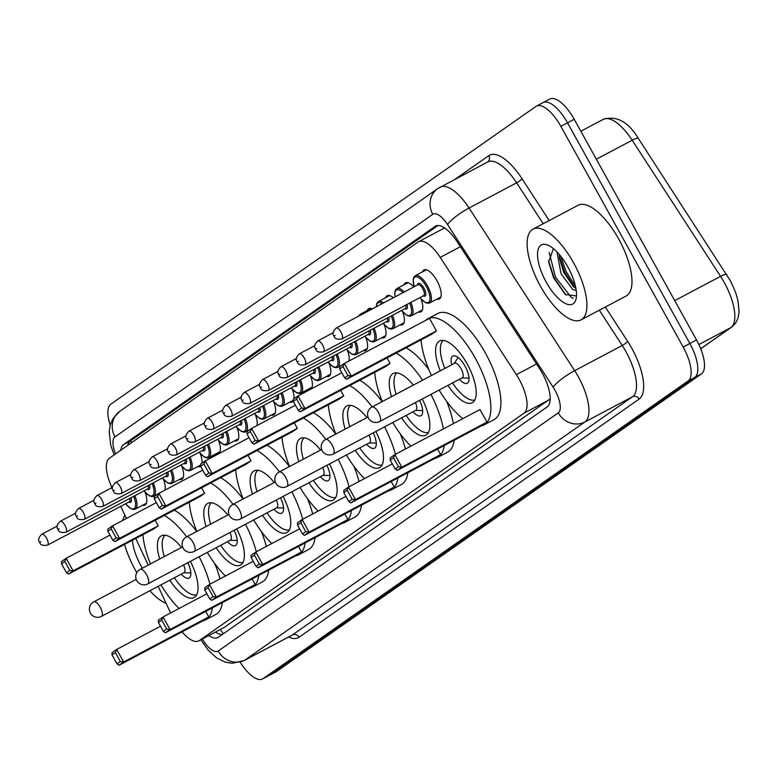 <?xml version="1.0" encoding="UTF-8"?>
<svg xmlns="http://www.w3.org/2000/svg" width="778" height="778" viewBox="0 0 778 778"><rect width="100%" height="100%" fill="white"/><g stroke="black" fill="none" stroke-linecap="round" stroke-linejoin="round"><path stroke-width="1.17" d="M367.265 310.548A16.426 6.448 62.1 0 1 368.762 308.594A16.426 6.448 62.1 0 1 372.351 308.876M385.664 297.663A16.426 6.448 62.1 0 1 387.162 295.708A16.426 6.448 62.1 0 1 393.357 297.76M404.064 284.777A16.426 6.448 62.1 0 1 405.562 282.822A16.426 6.448 62.1 0 1 413.847 286.907M422.464 271.892A16.426 6.448 62.1 0 1 423.961 269.937A16.426 6.448 62.1 0 1 436.964 280.732A16.426 6.448 62.1 0 1 439.337 298.966A16.426 6.448 62.1 0 1 436.876 299.112M445.016 227.954L443.188 228.722M182.052 631.862A30.799 12.088 -117.9 0 0 198.789 640.907L224.385 627.311L550.192 398.881M198.789 640.907A30.799 12.088 -117.9 0 0 199.285 640.595L524.08 413.128A30.799 12.088 -117.9 0 0 516.388 374.665L440.231 257.382A30.799 12.088 -117.9 0 0 418.603 241.705A30.799 12.088 -117.9 0 0 418.097 242.016L109.348 458.252A30.799 12.088 -117.9 0 0 111.867 487.359L111.983 487.611M120.746 506.352L126.415 518.469M135.771 538.473L148.219 565.1M158.158 586.349L170.606 612.967M163.468 479.384A16.426 6.448 62.1 0 1 164.897 490.169M181.867 466.499A16.426 6.448 62.1 0 1 181.751 479.374A16.426 6.448 62.1 0 1 179.29 479.52M200.267 453.613A16.426 6.448 62.1 0 1 201.949 463.192M200.598 466.187A16.426 6.448 62.1 0 1 200.15 466.489A16.426 6.448 62.1 0 1 197.69 466.635M218.667 440.727A16.426 6.448 62.1 0 1 218.55 453.603A16.426 6.448 62.1 0 1 216.089 453.749M237.066 427.842A16.426 6.448 62.1 0 1 236.95 440.718A16.426 6.448 62.1 0 1 234.489 440.863M255.466 414.956A16.426 6.448 62.1 0 1 256.935 425.585M273.866 402.07A16.426 6.448 62.1 0 1 273.749 414.946A16.426 6.448 62.1 0 1 271.289 415.092M292.265 389.185A16.426 6.448 62.1 0 1 293.948 398.764M293.325 400.845A16.426 6.448 62.1 0 1 292.149 402.061A16.426 6.448 62.1 0 1 289.679 402.197M310.655 376.299A16.426 6.448 62.1 0 1 310.548 389.175A16.426 6.448 62.1 0 1 308.078 389.311M329.055 363.414A16.426 6.448 62.1 0 1 328.948 376.289A16.426 6.448 62.1 0 1 326.478 376.426M347.455 350.528A16.426 6.448 62.1 0 1 348.972 361.011M365.854 337.642A16.426 6.448 62.1 0 1 365.738 350.518A16.426 6.448 62.1 0 1 363.277 350.654M384.254 324.757A16.426 6.448 62.1 0 1 384.137 337.633A16.426 6.448 62.1 0 1 381.677 337.769M402.654 311.871A16.426 6.448 62.1 0 1 402.537 324.747A16.426 6.448 62.1 0 1 400.077 324.883M421.054 298.985A16.426 6.448 62.1 0 1 420.937 311.861A16.426 6.448 62.1 0 1 418.476 311.997M145.068 492.27A16.426 6.448 62.1 0 1 144.951 505.146A16.426 6.448 62.1 0 1 142.491 505.292M208.796 635.607A30.799 12.088 -117.9 0 0 217.889 637.513A30.799 12.088 -117.9 0 0 218.394 637.211L547.177 406.933A30.799 12.088 -117.9 0 0 539.475 368.48L457.211 241.773A30.799 12.088 -117.9 0 0 435.583 226.097A30.799 12.088 -117.9 0 0 435.077 226.408L123.624 444.539A30.799 12.088 -117.9 0 0 120.775 450.248M222.168 634.566A30.799 12.088 62.1 0 1 215.477 632.067M110.204 425.245A30.799 12.088 62.1 0 1 110.875 404.142L535.974 106.411A30.799 12.088 62.1 0 1 536.48 106.109A30.799 12.088 62.1 0 1 560.85 126.347L683.181 347.037A30.799 12.088 62.1 0 1 688.141 380.928L263.042 678.659A30.799 12.088 62.1 0 1 262.536 678.961A30.799 12.088 62.1 0 1 240.208 662.204M542.645 102.881A30.799 12.088 62.1 0 1 543.151 102.57L549.832 99.039A30.799 12.088 62.1 0 1 574.213 119.277L696.534 339.967A30.799 12.088 62.1 0 1 701.493 373.858L276.394 671.589L269.713 675.119A30.799 12.088 62.1 0 1 269.207 675.43A30.799 12.088 62.1 0 0 269.713 675.119L694.812 377.388L269.713 675.119L263.042 678.659M696.534 339.967L689.862 343.497A30.799 12.088 62.1 0 1 694.812 377.388A30.799 12.088 62.1 0 0 689.862 343.497L567.532 122.817L689.862 343.497L683.181 347.037M543.151 102.57A30.799 12.088 62.1 0 1 567.532 122.817A30.799 12.088 62.1 0 0 543.151 102.57L536.48 106.109M127.699 445.405A30.799 12.088 62.1 0 1 130.305 441.009L437.975 225.523M276.394 671.589A30.799 12.088 62.1 0 1 275.889 671.891L262.536 678.961M166.132 603.397A51.338 20.14 62.1 0 1 149.862 590.735M136.792 572.637A51.338 20.14 62.1 0 1 135.246 569.914A51.338 20.14 62.1 0 1 124.597 544.396M142.364 568.203A33.473 13.138 62.1 0 1 141.022 565.869A33.473 13.138 62.1 0 1 132.425 540.243M122.73 520.424A51.338 20.14 62.1 0 1 124.976 515.406M199.11 556.737A60.062 23.564 62.1 0 1 209.953 584.21M212.384 607.881A60.062 23.564 62.1 0 1 205.83 619.774A60.062 23.564 62.1 0 1 203.116 620.718M179.047 608.493A60.062 23.564 62.1 0 1 160.939 584.871M214.796 563.642A60.062 23.564 62.1 0 1 219.97 578.9M222.401 602.58A60.062 23.564 62.1 0 1 215.846 614.474L205.83 619.774M159.714 559.012A34.913 13.693 62.1 0 1 161.386 535.838A34.913 13.693 62.1 0 1 181.498 547.479M112.032 654.901L117.011 663.867L120.327 661.543L115.358 652.577L112.032 654.901L112.042 652.684L116.7 649.435L123.653 661.99L119.005 665.248L204.137 620.173L208.786 616.915L205.732 611.401M150.455 563.914A60.062 23.564 62.1 0 1 142.909 534.7M164.275 515.464A60.062 23.564 62.1 0 1 186.671 536.81M190.386 561.356A34.913 13.693 62.1 0 1 194.062 597.543A34.913 13.693 62.1 0 1 169.798 580.174M61.511 563.758L66.49 572.725L69.806 570.4L64.837 561.434L61.511 563.758L61.52 561.541L66.169 558.283L73.132 570.848L68.483 574.106L153.616 529.021L158.265 525.772L155.211 520.258M174.282 510.164A60.062 23.564 62.1 0 1 196.688 531.51M120.327 661.543L123.653 661.99L208.786 616.915M115.358 652.577L116.7 649.435L160.511 626.232M69.806 570.4L73.132 570.848L158.265 525.772M64.837 561.434L66.169 558.283L109.98 535.089M68.483 574.106L66.49 572.725M119.005 665.248L117.011 663.867M196.62 594.869A33.882 13.294 62.1 0 1 174.34 577.772M175.604 550.6A15.404 6.039 -117.9 0 0 174.69 550.873A15.404 6.039 -117.9 0 0 173.951 551.476M164.284 556.591A33.882 13.294 62.1 0 1 165.043 535.225M181.225 574.135A15.404 6.039 -117.9 0 0 189.103 578.093A15.404 6.039 -117.9 0 0 187.79 562.737M101.228 616.468A8.218 3.219 -117.9 0 0 101.441 616.37L184.075 572.627A8.218 3.219 -117.9 0 0 183.608 564.945M245.478 524.265A60.062 23.564 62.1 0 1 256.312 551.738M258.753 575.409A60.062 23.564 62.1 0 1 252.189 587.302A60.062 23.564 62.1 0 1 249.475 588.246M225.416 576.021A60.062 23.564 62.1 0 1 207.298 552.399M261.155 531.17A60.062 23.564 62.1 0 1 266.329 546.438M268.77 570.109A60.062 23.564 62.1 0 1 262.205 582.002L252.189 587.302M206.073 526.541A34.913 13.693 62.1 0 1 207.755 503.366A34.913 13.693 62.1 0 1 227.857 515.007M158.401 622.429L163.37 631.405L166.696 629.071L161.717 620.105L158.401 622.429L158.411 620.222L163.059 616.964L170.022 629.519L165.374 632.777L250.506 587.701L255.155 584.443L252.101 578.929M196.815 531.442A60.062 23.564 62.1 0 1 189.268 502.228M210.634 482.992A60.062 23.564 62.1 0 1 233.04 504.339M236.745 528.884A34.913 13.693 62.1 0 1 240.421 565.071A34.913 13.693 62.1 0 1 216.167 547.712M107.879 531.286L112.849 540.253L116.165 537.929L111.196 528.962L107.879 531.286L107.889 529.069L112.538 525.811L119.501 538.376L114.852 541.634L199.985 496.559L204.633 493.301L201.58 487.787M220.651 477.692A60.062 23.564 62.1 0 1 243.057 499.038M166.696 629.071L170.022 629.519L255.155 584.443M161.717 620.105L163.059 616.964L206.87 593.76M116.165 537.929L119.501 538.376L204.633 493.301M111.196 528.962L112.538 525.811L156.349 502.617M114.852 541.634L112.849 540.253M165.374 632.777L163.37 631.405M242.979 562.397A33.882 13.294 62.1 0 1 220.709 545.3M221.963 518.129A15.404 6.039 -117.9 0 0 221.049 518.401A15.404 6.039 -117.9 0 0 220.31 519.004M210.643 524.119A33.882 13.294 62.1 0 1 211.402 502.753M227.584 541.663A15.404 6.039 -117.9 0 0 235.462 545.621A15.404 6.039 -117.9 0 0 234.149 530.265M147.596 583.996A8.218 3.219 -117.9 0 0 147.801 583.908L230.434 540.156A8.218 3.219 -117.9 0 0 229.977 532.473M291.838 491.793A60.062 23.564 62.1 0 1 302.681 519.266M305.112 542.937A60.062 23.564 62.1 0 1 298.558 554.831A60.062 23.564 62.1 0 1 295.834 555.774M271.775 543.55A60.062 23.564 62.1 0 1 253.657 519.928M307.514 498.698A60.062 23.564 62.1 0 1 312.698 513.966M315.129 537.637A60.062 23.564 62.1 0 1 308.574 549.531L298.558 554.831M252.432 494.069A34.913 13.693 62.1 0 1 254.114 470.894A34.913 13.693 62.1 0 1 274.226 482.535M204.76 589.957L209.729 598.934L213.055 596.6L208.086 587.633L204.76 589.957L204.77 587.75L209.418 584.492L216.381 597.047L211.733 600.305L296.865 555.229L301.514 551.972L298.46 546.457M243.183 498.97A60.062 23.564 62.1 0 1 235.627 469.756M256.993 450.52A60.062 23.564 62.1 0 1 279.399 471.867M283.114 496.413A34.913 13.693 62.1 0 1 286.781 532.599A34.913 13.693 62.1 0 1 262.526 515.24M154.238 498.815L159.208 507.781L162.534 505.457L157.555 496.49L154.238 498.815L154.248 496.597L158.897 493.349L165.86 505.904L161.211 509.162L246.344 464.087L250.993 460.829L247.939 455.315M267.01 445.22A60.062 23.564 62.1 0 1 289.416 466.567M213.055 596.6L216.381 597.047L301.514 551.972M208.086 587.633L209.418 584.492L253.229 561.288M162.534 505.457L165.86 505.904L250.993 460.829M157.555 496.49L158.897 493.349L202.708 470.145M161.211 509.162L159.208 507.781M211.733 600.305L209.729 598.934M289.338 529.925A33.882 13.294 62.1 0 1 267.068 512.828M268.322 485.657A15.404 6.039 -117.9 0 0 267.418 485.929A15.404 6.039 -117.9 0 0 266.679 486.532M257.003 491.647A33.882 13.294 62.1 0 1 257.761 470.282M273.944 509.191A15.404 6.039 -117.9 0 0 281.831 513.149A15.404 6.039 -117.9 0 0 280.508 497.794M193.955 551.524A8.218 3.219 -117.9 0 0 194.169 551.437L276.793 507.684A8.218 3.219 -117.9 0 0 276.336 500.001M338.197 459.321A60.062 23.564 62.1 0 1 349.04 486.795M351.471 510.465A60.062 23.564 62.1 0 1 344.917 522.359A60.062 23.564 62.1 0 1 342.203 523.302M318.134 511.078A60.062 23.564 62.1 0 1 300.026 487.456M353.883 466.226A60.062 23.564 62.1 0 1 359.057 481.494M361.488 505.165A60.062 23.564 62.1 0 1 354.933 517.059L344.917 522.359M298.801 461.597A34.913 13.693 62.1 0 1 300.473 438.422A34.913 13.693 62.1 0 1 320.585 450.063M251.119 557.486L256.098 566.462L259.414 564.138L254.445 555.161L251.119 557.486L251.129 555.278L255.787 552.02L262.74 564.575L258.092 567.833L343.224 522.758L347.873 519.5L344.819 513.986M289.542 466.499A60.062 23.564 62.1 0 1 281.996 437.285M303.362 418.049A60.062 23.564 62.1 0 1 325.758 439.395M329.473 463.941A34.913 13.693 62.1 0 1 333.149 500.128A34.913 13.693 62.1 0 1 308.885 482.768M200.598 466.343L205.577 475.309L208.893 472.985L203.924 464.019L200.598 466.343L200.607 464.126L205.256 460.877L212.219 473.432L207.57 476.69L292.703 431.615L297.352 428.357L294.298 422.843M313.369 412.748A60.062 23.564 62.1 0 1 335.775 434.095M259.414 564.138L262.74 564.575L347.873 519.5M254.445 555.161L255.787 552.02L299.598 528.826M208.893 472.985L212.219 473.432L297.352 428.357M203.924 464.019L205.256 460.877L249.067 437.674M207.57 476.69L205.577 475.309M258.092 567.833L256.098 566.462M335.707 497.453A33.882 13.294 62.1 0 1 313.427 480.357M314.691 453.185A15.404 6.039 -117.9 0 0 313.777 453.457A15.404 6.039 -117.9 0 0 313.038 454.06M303.371 459.176A33.882 13.294 62.1 0 1 304.13 437.81M320.312 476.719A15.404 6.039 -117.9 0 0 328.19 480.678A15.404 6.039 -117.9 0 0 326.877 465.322M240.314 519.052A8.218 3.219 -117.9 0 0 240.528 518.965L323.162 475.212A8.218 3.219 -117.9 0 0 322.695 467.529M384.565 426.85A60.062 23.564 62.1 0 1 395.399 454.323M397.84 477.993A60.062 23.564 62.1 0 1 391.276 489.887A60.062 23.564 62.1 0 1 388.562 490.83M364.503 478.606A60.062 23.564 62.1 0 1 346.385 454.984M400.242 433.754A60.062 23.564 62.1 0 1 405.416 449.023M407.857 472.693A60.062 23.564 62.1 0 1 401.292 484.587L391.276 489.887M345.16 429.125A34.913 13.693 62.1 0 1 346.832 405.951A34.913 13.693 62.1 0 1 366.944 417.591M297.488 525.014L302.457 533.99L305.783 531.666L300.804 522.69L297.488 525.014L297.497 522.806L302.146 519.548L309.109 532.103L304.461 535.361L389.593 490.286L394.242 487.028L391.188 481.524M335.901 434.027A60.062 23.564 62.1 0 1 328.355 404.813M349.721 385.577A60.062 23.564 62.1 0 1 372.127 406.923M375.832 431.469A34.913 13.693 62.1 0 1 379.508 467.656A34.913 13.693 62.1 0 1 355.254 450.297M246.966 433.871L251.936 442.847L255.252 440.513L250.283 431.547L246.966 433.871L246.976 431.664L251.625 428.406L258.588 440.961L253.939 444.219L339.072 399.143L343.72 395.885L340.667 390.371M359.737 380.277A60.062 23.564 62.1 0 1 382.144 401.623M305.783 531.666L309.109 532.103L394.242 487.028M300.804 522.69L302.146 519.548L345.957 496.354M255.252 440.513L258.588 440.961L343.72 395.885M250.283 431.547L251.625 428.406L295.436 405.202M253.939 444.219L251.936 442.847M304.461 535.361L302.457 533.99M382.066 464.981A33.882 13.294 62.1 0 1 359.796 447.895M361.05 420.713A15.404 6.039 -117.9 0 0 360.136 420.986A15.404 6.039 -117.9 0 0 359.397 421.588M349.73 426.704A33.882 13.294 62.1 0 1 350.489 405.348M366.671 444.248A15.404 6.039 -117.9 0 0 374.549 448.206A15.404 6.039 -117.9 0 0 373.236 432.85M286.683 486.581A8.218 3.219 -117.9 0 0 286.887 486.493L369.521 442.74A8.218 3.219 -117.9 0 0 369.064 435.058M430.924 394.378A60.062 23.564 62.1 0 1 443.363 428.931M444.199 445.522A60.062 23.564 62.1 0 1 437.644 457.415A60.062 23.564 62.1 0 1 434.921 458.359M410.862 446.134A60.062 23.564 62.1 0 1 392.744 422.522M446.601 401.283A60.062 23.564 62.1 0 1 453.38 423.621M454.216 440.222A60.062 23.564 62.1 0 1 447.661 452.115L437.644 457.415M391.519 396.654A34.913 13.693 62.1 0 1 393.201 373.489A34.913 13.693 62.1 0 1 413.312 385.12M343.847 492.542L348.816 501.518L352.142 499.194L347.173 490.218L343.847 492.542L343.857 490.334L348.505 487.077L355.468 499.632L350.82 502.889L435.952 457.814L440.601 454.556L437.547 449.052M382.27 401.555A60.062 23.564 62.1 0 1 374.714 372.341M396.08 353.105A60.062 23.564 62.1 0 1 422.561 380.218M422.201 398.997A34.913 13.693 62.1 0 1 425.867 435.184A34.913 13.693 62.1 0 1 401.613 417.825M293.325 401.399L298.295 410.376L301.621 408.042L296.642 399.075L293.325 401.399L293.335 399.192L297.984 395.934L304.947 408.489L300.298 411.747L385.431 366.671L390.079 363.414L387.026 357.899M406.097 347.805A60.062 23.564 62.1 0 1 428.843 369.608M352.142 499.194L355.468 499.632L440.601 454.556M347.173 490.218L348.505 487.077L392.316 463.882M301.621 408.042L304.947 408.489L390.079 363.414M296.642 399.075L297.984 395.934L341.795 372.73M300.298 411.747L298.295 410.376M350.82 502.889L348.816 501.518M428.425 432.51A33.882 13.294 62.1 0 1 406.155 415.423M407.409 388.241A15.404 6.039 -117.9 0 0 406.505 388.514A15.404 6.039 -117.9 0 0 405.766 389.117M396.09 394.232A33.882 13.294 62.1 0 1 396.848 372.876M413.03 411.776A15.404 6.039 -117.9 0 0 420.917 415.734A15.404 6.039 -117.9 0 0 419.595 400.378M333.042 454.109A8.218 3.219 -117.9 0 0 333.256 454.021L415.88 410.269A8.218 3.219 -117.9 0 0 415.423 402.586M425.488 320.497A60.062 23.564 62.1 0 1 427.793 318.786A60.062 23.564 62.1 0 1 475.329 358.259A60.062 23.564 62.1 0 1 484.004 424.944A60.062 23.564 62.1 0 1 481.29 425.887M462.793 418.642A60.062 23.564 62.1 0 1 439.113 390.05M427.793 318.786L437.81 313.476A60.062 23.564 62.1 0 1 485.346 352.949A60.062 23.564 62.1 0 1 494.02 419.643L484.004 424.944M440.29 370.834A34.913 13.693 62.1 0 1 439.56 341.017A34.913 13.693 62.1 0 1 467.189 363.958A34.913 13.693 62.1 0 1 472.236 402.712A34.913 13.693 62.1 0 1 447.972 385.353M486.96 422.084L480.007 409.529L394.874 454.605L401.827 467.17L486.96 422.084L482.311 425.342L397.179 470.418L395.185 469.046L398.501 466.722L393.532 457.746L390.206 460.07L395.185 469.046M431.42 375.531A60.062 23.564 62.1 0 1 421.083 339.869M436.439 330.942L429.475 318.387L344.343 363.462L351.306 376.017L436.439 330.942L431.79 334.2L346.657 379.275L344.664 377.904L347.98 375.579L343.01 366.603L339.685 368.928L344.664 377.904M398.501 466.722L401.827 467.17L397.179 470.418M390.206 460.07L390.216 457.863L394.874 454.605L393.532 457.746M347.98 375.579L351.306 376.017L346.657 379.275M339.685 368.928L339.694 366.72L344.343 363.462L343.01 366.603M474.794 400.038A33.882 13.294 62.1 0 1 452.514 382.951M459.399 379.304A15.404 6.039 -117.9 0 0 467.277 383.262A15.404 6.039 -117.9 0 0 465.05 366.166A15.404 6.039 -117.9 0 0 452.864 356.042A15.404 6.039 -117.9 0 0 451.707 364.785M444.831 368.432A33.882 13.294 62.1 0 1 443.217 340.404M379.401 421.637A8.218 3.219 -117.9 0 0 379.615 421.55L462.249 377.797A8.218 3.219 -117.9 0 0 461.062 368.675A8.218 3.219 -117.9 0 0 454.556 363.277L371.933 407.03A8.218 3.219 -117.9 0 0 371.796 407.108M573.629 262.886A51.338 20.14 62.1 0 1 581.04 319.884A51.338 20.14 62.1 0 1 540.418 286.139A51.338 20.14 62.1 0 1 532.998 229.14A51.338 20.14 62.1 0 1 573.629 262.886M532.998 229.14L578.073 205.275A51.338 20.14 62.1 0 1 618.695 239.021A51.338 20.14 62.1 0 1 626.115 296.019L581.04 319.884M559.236 254.396L559.538 258.49L563.68 272.271L573.289 286.537L575.915 288.424M556.941 251.877L561.035 273.671L572.754 289.542L576.235 290.495M553.382 248.61L548.665 262.089L553.625 277.804L565.295 294.502L576.479 295.961M546.195 282.093A33.473 13.138 62.1 0 1 547.8 245.128A33.473 13.138 62.1 0 1 567.852 266.932A33.473 13.138 62.1 0 1 576.138 298.655A33.473 13.138 62.1 0 1 546.195 282.093M559.304 256.186L564.711 272.115L574.981 287.87M548.5 260.698L554.111 277.727L565.878 295.008M560.782 256.273L566.034 271.415L575.467 286.226M549.2 252.432L555.434 277.026L571.256 297.439L573.269 298.344M220.349 629.49A30.799 28.3 55 0 0 223.412 633.691M130.772 440.679A30.799 28.3 55 0 0 131.433 442.789M224.385 627.311L199.285 640.595M460.411 246.694L440.231 257.382M536.557 363.978L516.388 374.665M549.171 399.834L524.08 413.128M202.358 639.02A20.539 8.052 -117.9 0 0 218.21 651.03L558.293 412.846A20.539 8.052 -117.9 0 0 554.986 390.255A20.539 8.052 -117.9 0 0 553.158 387.211L447.554 224.55A20.539 8.052 -117.9 0 0 432.792 214.31L114.969 436.905A20.539 8.052 -117.9 0 0 115.582 453.885M439.541 187.527A41.069 16.114 62.1 0 1 440.212 187.119A41.069 16.114 62.1 0 1 469.056 208.018L574.67 370.678A41.069 16.114 62.1 0 1 578.326 376.766A41.069 16.114 62.1 0 1 584.93 421.948L244.846 660.133A41.069 16.114 62.1 0 1 244.175 660.551L291.75 635.354A41.069 16.114 -117.9 0 0 292.421 634.945L632.504 396.761A41.069 16.114 -117.9 0 0 625.901 351.578A41.069 16.114 -117.9 0 0 622.244 345.481L599.332 310.198M605.333 307.028L627.622 341.348A46.203 18.127 62.1 0 1 639.166 399.036L299.083 637.221A5.135 4.717 55 0 0 292.421 634.945L244.846 660.133A20.539 18.866 -125 0 1 218.21 651.03M627.622 341.348A5.135 1.05 -33 0 1 622.244 345.481L574.67 370.678A20.539 4.182 147 0 0 553.158 387.211M299.083 637.221A46.203 18.127 62.1 0 1 288.589 637.036M455.169 179.193L488.798 155.639A46.203 18.127 62.1 0 1 522.009 178.697L549.2 220.563M688.141 380.928L701.493 373.858M560.85 126.347L574.213 119.277M558.293 412.846A20.539 18.866 -125 0 0 584.93 421.948L632.504 396.761A5.135 4.717 55 0 1 639.166 399.036M447.554 224.55A20.539 4.182 147 0 1 469.056 208.018L516.631 182.83A41.069 16.114 -117.9 0 0 487.787 161.931L437.703 188.646L119.88 411.251L113.306 418.165L110.408 424.525L109.192 431.226L110.739 445.298L114.152 454.887M543.2 223.743L516.631 182.83A5.135 1.05 -33 0 0 522.009 178.697M487.67 161.989A5.135 4.717 55 0 0 488.798 155.639M432.792 214.31A20.539 18.866 -125 0 1 437.703 188.646M114.969 436.905A20.539 18.866 -125 0 1 119.88 411.251M130.305 441.009L123.624 444.539M436.118 225.853L435.077 226.408M726.837 274.877A10.27 2.091 147 0 0 726.769 274.605A10.27 2.091 147 0 0 720.564 276.346L632.183 140.225A41.069 16.114 -117.9 0 0 603.339 119.326C616.643 115.407 628.323 121.796 638.388 138.484A10.27 2.091 147 0 0 632.183 140.225L596.337 159.208M638.466 138.756A10.27 2.091 147 0 0 638.388 138.484L730.6 281.121L735.58 292.324L737.923 300.279L739.1 311.842L738.001 318.251L735.395 323.463L731.738 327.061A10.27 9.433 -125 0 1 730.824 327.626A41.069 16.114 -117.9 0 0 720.564 276.346L674.721 300.619M700.696 348.719L730.824 327.626L698.877 344.537M136.218 579.377L93.759 601.861A8.218 8.218 0 0 0 90.588 613.404A8.218 8.218 0 0 0 101.441 616.37A8.218 3.219 -117.9 0 0 101.578 616.293A8.218 3.219 -117.9 0 0 100.255 607.258A8.218 3.219 -117.9 0 0 93.759 601.861A8.218 3.219 -117.9 0 0 93.623 601.939M182.577 546.905L140.118 569.389A8.218 8.218 0 0 0 136.957 580.933A8.218 8.218 0 0 0 147.801 583.908A8.218 3.219 -117.9 0 0 147.937 583.821A8.218 3.219 -117.9 0 0 146.614 574.786A8.218 3.219 -117.9 0 0 140.118 569.389A8.218 3.219 -117.9 0 0 139.982 569.467M228.936 514.433L186.477 536.917A8.218 8.218 0 0 0 183.316 548.461A8.218 8.218 0 0 0 194.169 551.437A8.218 3.219 -117.9 0 0 194.306 551.349A8.218 3.219 -117.9 0 0 192.983 542.315A8.218 3.219 -117.9 0 0 186.477 536.917A8.218 3.219 -117.9 0 0 186.341 536.995M275.305 481.961L232.846 504.445A8.218 8.218 0 0 0 229.675 515.989A8.218 8.218 0 0 0 240.528 518.965A8.218 3.219 -117.9 0 0 240.665 518.877A8.218 3.219 -117.9 0 0 239.342 509.843A8.218 3.219 -117.9 0 0 232.846 504.445A8.218 3.219 -117.9 0 0 232.71 504.523M321.664 449.49L279.205 471.974A8.218 8.218 0 0 0 276.044 483.517A8.218 8.218 0 0 0 286.887 486.493A8.218 3.219 -117.9 0 0 287.024 486.406A8.218 3.219 -117.9 0 0 285.701 477.371A8.218 3.219 -117.9 0 0 279.205 471.974A8.218 3.219 -117.9 0 0 279.069 472.051M368.023 417.018L325.564 439.502A8.218 8.218 0 0 0 322.403 451.046A8.218 8.218 0 0 0 333.256 454.021A8.218 3.219 -117.9 0 0 333.392 453.934A8.218 3.219 -117.9 0 0 332.07 444.899A8.218 3.219 -117.9 0 0 325.564 439.502A8.218 3.219 -117.9 0 0 325.428 439.58M378.429 412.428A8.218 3.219 -117.9 0 0 371.933 407.03A8.218 8.218 0 0 0 368.762 418.574A8.218 8.218 0 0 0 379.615 421.55A8.218 3.219 -117.9 0 0 379.752 421.462A8.218 3.219 -117.9 0 0 378.429 412.428M134.876 495.722A15.404 6.039 62.1 0 1 135.294 509.104L133.651 509.493L130.879 508.686L125.54 503.804M125.628 503.765A14.374 5.641 -117.9 0 0 134.458 508.297A14.374 5.641 -117.9 0 0 133.68 496.354M46.612 538.288A6.156 2.422 62.1 0 1 47.507 545.125C42.741 545.874 40.174 544.96 39.804 542.402C37.743 540.379 38.394 537.656 41.74 534.243A6.156 2.422 62.1 0 1 46.612 538.288M40.116 542.13L40.787 541.663L40.116 542.13M47.507 545.125L129.304 501.82A6.156 2.422 -117.9 0 0 129.79 498.416M131.035 497.755A7.187 2.82 62.1 0 1 128.856 502.053M153.276 482.837A15.404 6.039 62.1 0 1 153.694 496.218L152.05 496.607L149.279 495.8L143.94 490.918M144.027 490.879A14.374 5.641 -117.9 0 0 152.858 495.411A14.374 5.641 -117.9 0 0 152.08 483.469M65.012 525.403A6.156 2.422 62.1 0 1 65.906 532.24C61.141 532.988 58.574 532.074 58.204 529.517C56.142 527.494 56.784 524.771 60.139 521.357A6.156 2.422 62.1 0 1 65.012 525.403M58.515 529.244L59.177 528.777L58.515 529.244M65.906 532.24L147.703 488.934A6.156 2.422 -117.9 0 0 148.19 485.53M149.434 484.869A7.187 2.82 62.1 0 1 147.246 489.168M171.675 469.951A15.404 6.039 62.1 0 1 172.094 483.333L170.45 483.721L167.678 482.914L162.339 478.032M162.427 477.993A14.374 5.641 -117.9 0 0 171.248 482.525A14.374 5.641 -117.9 0 0 170.479 470.583M83.411 512.517A6.156 2.422 62.1 0 1 84.306 519.354C79.541 520.103 76.973 519.189 76.604 516.631C74.542 514.608 75.184 511.885 78.539 508.472A6.156 2.422 62.1 0 1 83.411 512.517M76.915 516.359L77.576 515.892L76.915 516.359M84.306 519.354L166.103 476.048A6.156 2.422 -117.9 0 0 166.58 472.645M167.834 471.983A7.187 2.82 62.1 0 1 165.646 476.282M190.075 457.065A15.404 6.039 62.1 0 1 190.493 470.447L188.84 470.836L186.078 470.029L180.739 465.147M180.827 465.108A14.374 5.641 -117.9 0 0 189.647 469.64A14.374 5.641 -117.9 0 0 188.879 457.697M101.811 499.632A6.156 2.422 62.1 0 1 102.706 506.468C97.94 507.217 95.373 506.303 94.994 503.745C92.942 501.722 93.584 498.999 96.939 495.586A6.156 2.422 62.1 0 1 101.811 499.632M95.315 503.463L95.976 503.006L95.315 503.463M102.706 506.468L184.493 463.163A6.156 2.422 -117.9 0 0 184.979 459.759M186.234 459.098A7.187 2.82 62.1 0 1 184.046 463.396M208.475 444.18A15.404 6.039 62.1 0 1 208.893 457.561L207.24 457.95L204.478 457.143L199.139 452.261M199.226 452.213A14.374 5.641 -117.9 0 0 208.047 456.754A14.374 5.641 -117.9 0 0 207.279 444.812M120.211 486.746A6.156 2.422 62.1 0 1 121.105 493.583C116.34 494.322 113.773 493.417 113.394 490.86C111.342 488.837 111.983 486.114 115.338 482.691A6.156 2.422 62.1 0 1 120.211 486.746M113.714 490.578L114.376 490.121L113.714 490.578M121.105 493.583L202.893 450.277A6.156 2.422 -117.9 0 0 203.379 446.873M204.633 446.212A7.187 2.82 62.1 0 1 202.445 450.511M226.875 431.294A15.404 6.039 62.1 0 1 227.293 444.676L225.639 445.065L222.878 444.257L217.539 439.376M217.626 439.327A14.374 5.641 -117.9 0 0 226.447 443.868A14.374 5.641 -117.9 0 0 225.669 431.926M138.61 473.86A6.156 2.422 62.1 0 1 139.495 480.697C134.74 481.436 132.172 480.532 131.793 477.974C129.741 475.951 130.383 473.228 133.738 469.805A6.156 2.422 62.1 0 1 138.61 473.86M132.114 477.692L132.775 477.235L132.114 477.692M139.495 480.697L221.292 437.392A6.156 2.422 -117.9 0 0 221.779 433.988M223.023 433.327A7.187 2.82 62.1 0 1 220.845 437.625M245.274 418.408A15.404 6.039 62.1 0 1 245.683 431.79L244.039 432.179L241.277 431.372L235.938 426.49M236.026 426.441A14.374 5.641 -117.9 0 0 244.846 430.983A14.374 5.641 -117.9 0 0 244.068 419.041M157.01 460.975A6.156 2.422 62.1 0 1 157.895 467.811C153.14 468.55 150.562 467.646 150.193 465.088C148.131 463.066 148.783 460.343 152.138 456.919A6.156 2.422 62.1 0 1 157.01 460.975M150.514 464.806L151.175 464.349L150.514 464.806M157.895 467.811L239.692 424.506A6.156 2.422 -117.9 0 0 240.178 421.102M241.423 420.441A7.187 2.82 62.1 0 1 239.245 424.739M263.674 405.523A15.404 6.039 62.1 0 1 264.082 418.895L262.439 419.293L259.667 418.486L254.338 413.604M254.425 413.556A14.374 5.641 -117.9 0 0 263.246 418.097A14.374 5.641 -117.9 0 0 262.468 406.155M175.41 448.089A6.156 2.422 62.1 0 1 176.295 454.926C171.53 455.665 168.962 454.76 168.593 452.203C166.531 450.18 167.182 447.457 170.528 444.034A6.156 2.422 62.1 0 1 175.41 448.089M168.914 451.921L169.575 451.454L168.914 451.921M176.295 454.926L258.092 411.62A6.156 2.422 -117.9 0 0 258.578 408.217M259.823 407.555A7.187 2.82 62.1 0 1 257.644 411.854M282.074 392.637A15.404 6.039 62.1 0 1 282.482 406.009L280.839 406.408L278.067 405.601L272.738 400.719M272.825 400.67A14.374 5.641 -117.9 0 0 281.646 405.212A14.374 5.641 -117.9 0 0 280.868 393.269M193.81 435.203A6.156 2.422 62.1 0 1 194.695 442.04C189.929 442.779 187.362 441.875 186.992 439.317C184.931 437.294 185.582 434.571 188.928 431.148A6.156 2.422 62.1 0 1 193.81 435.203M187.313 439.035L187.975 438.568L187.313 439.035M194.695 442.04L276.491 398.735A6.156 2.422 -117.9 0 0 276.978 395.331M278.223 394.67A7.187 2.82 62.1 0 1 276.044 398.968M300.473 379.742A15.404 6.039 62.1 0 1 300.882 393.123L299.238 393.522L296.467 392.715L291.137 387.833M291.225 387.784A14.374 5.641 -117.9 0 0 300.045 392.326A14.374 5.641 -117.9 0 0 299.267 380.384M212.209 422.318A6.156 2.422 62.1 0 1 213.094 429.155C208.329 429.894 205.762 428.989 205.392 426.432C203.33 424.409 203.982 421.686 207.327 418.263A6.156 2.422 62.1 0 1 212.209 422.318M205.703 426.149L206.374 425.683L205.703 426.149M213.094 429.155L294.891 385.849A6.156 2.422 -117.9 0 0 295.377 382.445M296.622 381.784A7.187 2.82 62.1 0 1 294.444 386.083M318.863 366.856A15.404 6.039 62.1 0 1 319.281 380.238L317.638 380.627L314.866 379.829L309.537 374.947M309.625 374.899A14.374 5.641 -117.9 0 0 318.445 379.44A14.374 5.641 -117.9 0 0 317.667 367.498M230.599 409.432A6.156 2.422 62.1 0 1 231.494 416.269C226.729 417.008 224.161 416.104 223.792 413.546C221.73 411.523 222.382 408.8 225.727 405.377A6.156 2.422 62.1 0 1 230.599 409.432M224.103 413.264L224.774 412.797L224.103 413.264M231.494 416.269L313.291 372.954A6.156 2.422 -117.9 0 0 313.777 369.56M315.022 368.898A7.187 2.82 62.1 0 1 312.844 373.197M337.263 353.971A15.404 6.039 62.1 0 1 337.681 367.352L336.038 367.741L333.266 366.944L327.927 362.062M328.015 362.013A14.374 5.641 -117.9 0 0 336.845 366.555A14.374 5.641 -117.9 0 0 336.067 354.612M248.999 396.537A6.156 2.422 62.1 0 1 249.894 403.383C245.128 404.122 242.561 403.218 242.191 400.66C240.13 398.637 240.772 395.914 244.127 392.491A6.156 2.422 62.1 0 1 248.999 396.537M242.503 400.378L243.174 399.911L242.503 400.378M249.894 403.383L331.691 360.068A6.156 2.422 -117.9 0 0 332.177 356.674M333.422 356.013A7.187 2.82 62.1 0 1 331.243 360.311M355.663 341.085A15.404 6.039 62.1 0 1 356.081 354.467L354.437 354.856L351.666 354.058L346.327 349.176M346.414 349.127A14.374 5.641 -117.9 0 0 355.245 353.669A14.374 5.641 -117.9 0 0 354.467 341.727M267.399 383.651A6.156 2.422 62.1 0 1 268.293 390.498C263.528 391.237 260.961 390.332 260.591 387.775C258.529 385.742 259.171 383.029 262.526 379.606A6.156 2.422 62.1 0 1 267.399 383.651M260.902 387.493L261.564 387.026L260.902 387.493M268.293 390.498L350.09 347.183A6.156 2.422 -117.9 0 0 350.567 343.788M351.821 343.127A7.187 2.82 62.1 0 1 349.633 347.426M374.062 328.199A15.404 6.039 62.1 0 1 374.481 341.581L372.827 341.97L370.065 341.172L364.726 336.291M364.814 336.242A14.374 5.641 -117.9 0 0 373.635 340.783A14.374 5.641 -117.9 0 0 372.866 328.841M285.798 370.766A6.156 2.422 62.1 0 1 286.693 377.612C281.928 378.351 279.36 377.447 278.981 374.889C276.929 372.856 277.571 370.143 280.926 366.72A6.156 2.422 62.1 0 1 285.798 370.766M279.302 374.607L279.963 374.14L279.302 374.607M286.693 377.612L368.48 334.297A6.156 2.422 -117.9 0 0 368.966 330.903M371.232 308.448L360.068 314.361A15.404 6.039 62.1 0 1 362.295 314.205M370.221 330.242A7.187 2.82 62.1 0 1 368.033 334.54M392.462 315.314A15.404 6.039 62.1 0 1 392.88 328.695L391.227 329.084L388.465 328.287L383.126 323.405M383.214 323.356A14.374 5.641 -117.9 0 0 392.034 327.898A14.374 5.641 -117.9 0 0 391.266 315.956M304.198 357.88A6.156 2.422 62.1 0 1 305.093 364.726C300.327 365.466 297.76 364.561 297.381 362.003C295.329 359.971 295.971 357.258 299.326 353.834A6.156 2.422 62.1 0 1 304.198 357.88M297.702 361.721L298.363 361.255L297.702 361.721M305.093 364.726L386.88 321.411A6.156 2.422 -117.9 0 0 387.366 318.017M389.622 295.562L378.468 301.475A15.404 6.039 62.1 0 1 383.651 302.895M388.621 317.356A7.187 2.82 62.1 0 1 386.433 321.654M382.241 303.644A14.374 5.641 -117.9 0 0 376.464 306.697M410.862 302.428A15.404 6.039 62.1 0 1 411.28 315.81L409.627 316.199L406.865 315.391L401.526 310.519M401.613 310.471A14.374 5.641 -117.9 0 0 410.434 315.012A14.374 5.641 -117.9 0 0 409.666 303.07M322.598 344.994A6.156 2.422 62.1 0 1 323.492 351.841C318.727 352.58 316.16 351.675 315.78 349.118C313.729 347.085 314.37 344.362 317.725 340.949A6.156 2.422 62.1 0 1 322.598 344.994M316.101 348.836L316.763 348.369L316.101 348.836M323.492 351.841L405.28 308.526A6.156 2.422 -117.9 0 0 405.766 305.132M408.022 282.677L396.858 288.589A15.404 6.039 62.1 0 1 404.239 291.993M407.02 304.47A7.187 2.82 62.1 0 1 404.832 308.769M402.955 292.674A14.374 5.641 -117.9 0 0 395.146 296.807M426.422 269.791L415.257 275.704A15.404 6.039 62.1 0 1 427.453 285.827A15.404 6.039 62.1 0 1 429.67 302.924L428.026 303.313L425.265 302.506L419.925 297.634M420.013 297.585A14.374 5.641 -117.9 0 0 429.368 301.436A14.374 5.641 -117.9 0 0 426.286 286.499A14.374 5.641 -117.9 0 0 416.016 276.783A14.374 5.641 -117.9 0 0 414.246 286.693M417.465 284.991A7.187 2.82 62.1 0 1 423.961 288.132A7.187 2.82 62.1 0 1 425.799 294.531A7.187 2.82 62.1 0 1 423.232 295.883M341.882 338.955L423.679 295.64A6.156 2.422 -117.9 0 0 422.794 288.803A6.156 2.422 -117.9 0 0 417.912 284.758L336.125 328.063A6.156 2.422 62.1 0 1 340.997 332.109A6.156 2.422 62.1 0 1 341.882 338.955C337.127 339.694 334.559 338.79 334.18 336.232C332.128 334.2 332.77 331.477 336.125 328.063M334.501 335.95L335.162 335.483L334.501 335.95M443.693 228.421L418.603 241.705M200.889 639.798L208.251 650.233L216.556 657.828L225.095 662.097L232.233 663.313L244.175 660.551M731.738 327.061L700.725 348.787M603.339 119.326L580.835 131.239M183.764 572.783L190.843 572.929M230.123 540.311L237.202 540.467M276.491 507.84L283.562 507.995M322.851 475.377L329.93 475.523M369.21 442.906L376.289 443.052M415.578 410.434L422.649 410.58M461.938 377.962L469.017 378.108M454.255 363.443L458.106 357.501M135.294 509.104L146.458 503.191M41.74 534.243L57.29 526.006M153.694 496.218L158.226 493.816M60.139 521.357L75.69 513.12M172.094 483.333L183.258 477.42M78.539 508.472L94.089 500.235M190.493 470.447L200.607 465.088M96.939 495.586L112.489 487.349M208.893 457.561L220.048 451.648M115.338 482.691L130.889 474.463M227.293 444.676L238.447 438.763M133.738 469.805L149.288 461.578M245.683 431.79L250.215 429.388M152.138 456.919L167.688 448.692M264.082 418.895L275.247 412.992M170.528 444.034L186.088 435.806M282.482 406.009L293.325 400.271M188.928 431.148L204.488 422.921M300.882 393.123L312.046 387.22M207.327 418.263L222.878 410.025M319.281 380.238L330.446 374.335M225.727 405.377L241.277 397.14M337.681 367.352L342.213 364.96M244.127 392.491L259.677 384.254M356.081 354.467L367.245 348.554M262.526 379.606L278.077 371.369M374.481 341.581L385.645 335.668M280.926 366.72L296.476 358.483M360.068 314.361L358.405 316.267M392.88 328.695L404.045 322.782M299.326 353.834L314.876 345.597M378.468 301.475L376.795 303.391L376.28 306.804M411.28 315.81L422.435 309.897M317.725 340.949L333.276 332.712M396.858 288.589L395.613 289.727L394.728 292.47L395.039 296.865M429.67 302.924L440.834 297.011M415.257 275.704L414.013 276.842L413.128 279.584L414.159 286.742"/></g></svg>
